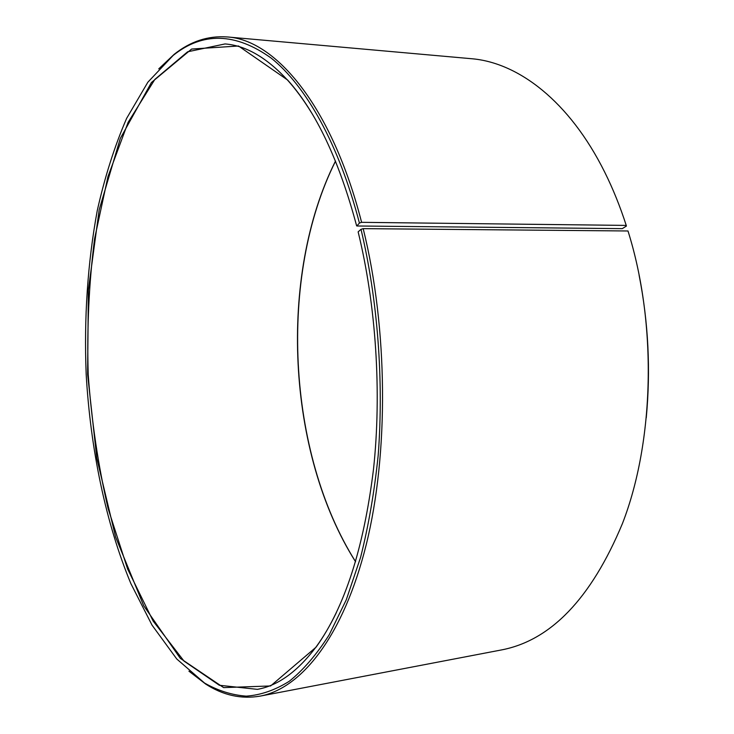 <?xml version="1.0" encoding="UTF-8"?>
<svg xmlns="http://www.w3.org/2000/svg" width="734" height="734" viewBox="0 0 734 734"><rect width="100%" height="100%" fill="white"/><g stroke="black" fill="none" stroke-linecap="round" stroke-linejoin="round"><path stroke-width="1.1" d="M336.383 612.56C330.135 625.487 323.465 636.828 316.363 646.571C297.738 671.436 278.076 685.703 257.386 689.354L219.356 685.272L184.032 661.114L153.122 621.037L127.633 569.052L108.137 508.653C98.127 465.301 91.484 420.527 88.199 374.322C86.841 328.006 88.979 282.792 94.603 238.669L107.962 176.619L128.12 122.339L154.874 79.382L187.601 51.802L225.035 43.939C245.982 45.508 266.965 57.729 287.994 80.612C296.031 89.594 303.803 100.209 311.317 112.449M356.825 225.989L622.285 228.641L626.396 226.072L626.24 225.411L361.596 222.329L359.421 223.053L356.825 225.989M355.568 561.758C286.719 453.071 277.856 276.103 335.484 161.076M355.586 561.684C286.902 452.906 278.048 276.25 335.511 161.15M639.103 275.195C648.388 322.4 650.774 369.945 646.25 417.839M260.139 696.116C301.481 688.437 343.475 636.103 366.229 544.674C388.864 453.41 388.011 328.676 363.183 228.641L627.992 230.981C657.214 323.822 654.398 441.455 622.404 523.626C591.099 598.678 550.564 640.828 500.79 650.067L260.139 696.116C241.293 699.337 223.164 695.337 205.759 684.116L188.941 671.17M158.746 68.877L174.178 54.316C190.381 41.407 208.016 35.617 227.1 36.939L471.145 58.683C518.195 62.39 569.538 101.292 604.798 172.334C612.954 188.721 620.102 206.41 626.24 225.411M227.1 36.939C275.571 39.627 331.887 106.164 361.596 222.329M363.183 228.641L361.009 229.329C377.671 299.5 383.891 380.35 378.212 455.08C374.423 491.743 368.541 525.847 360.577 557.409L346.274 599.806L329.144 634.91C316.583 654.572 303.289 670.032 289.251 681.29C275.002 690.171 260.68 695.126 246.266 696.144C231.972 695.089 218.081 690.731 204.584 683.07L176.775 659.004L152.048 625.157L130.872 583.603C105.678 522.819 90.539 449.336 86.181 374.423C83.942 317.565 87.63 263.001 97.237 210.704C104.742 177.096 114.541 146.314 126.643 118.348L147.864 82.199L173.123 55.472C202.758 31.718 235.449 32.599 271.185 58.105C305.693 85.529 338.869 143.928 359.421 223.053M361.009 229.329L358.137 231.861C376.092 305.206 381.781 392.562 373.478 469.457C363.743 548.335 344.604 607.578 316.06 647.186L270.598 685.96L223.631 687.611L180.28 658.334L143.708 605.743L115.605 537.004L96.787 458.181L87.621 374.349L88.355 290.022L99.2 209.704L120.284 138.497L151.415 82.52L191.62 49.05L238.513 46.003L287.627 80.024C316.07 111.715 339.053 160.269 356.596 225.696M204.584 683.07L205.759 684.116M173.123 55.472L174.178 54.316M287.994 80.612L287.627 80.024M316.363 646.571L316.06 647.186"/></g></svg>
